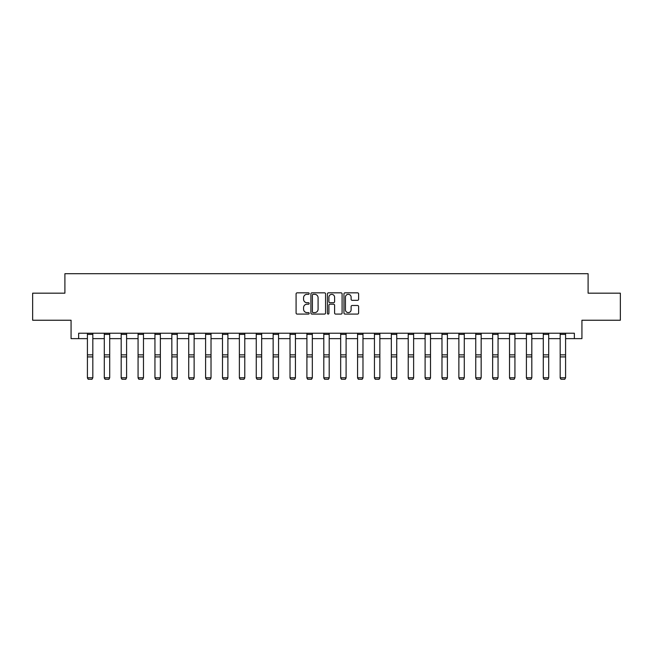 <?xml version="1.0" encoding="UTF-8"?>
<svg xmlns="http://www.w3.org/2000/svg" width="653" height="653" viewBox="0 0 653 653"><rect width="100%" height="100%" fill="white"/><g stroke="black" fill="none" stroke-linecap="round" stroke-linejoin="round"><path stroke-width="0.98" d="M309.187 293.589A0.743 0.743 0 0 0 308.436 292.838L297.156 292.838A1.061 1.061 0 0 0 296.087 293.907L296.087 313.024A1.061 1.061 0 0 0 297.156 314.085L308.436 314.085A0.743 0.743 0 0 0 309.187 313.342A0.743 0.743 0 0 0 308.436 312.599L306.975 312.599A3.396 3.396 0 0 1 303.58 309.204L303.58 307.612A3.396 3.396 0 0 1 306.975 304.208L308.436 304.208A0.743 0.743 0 0 0 309.187 303.465A0.743 0.743 0 0 0 308.436 302.723L306.975 302.723A3.396 3.396 0 0 1 303.58 299.319L303.58 297.727A3.396 3.396 0 0 1 306.975 294.332L308.436 294.332A0.743 0.743 0 0 0 309.187 293.589M357.55 300.331A1.061 1.061 0 0 0 358.611 299.27L358.611 293.907A1.061 1.061 0 0 0 357.55 292.838L345.013 292.838A1.061 1.061 0 0 0 343.951 293.907L343.951 313.024A1.061 1.061 0 0 0 345.013 314.085L357.55 314.085A1.061 1.061 0 0 0 358.611 313.024L358.611 306.543A1.061 1.061 0 0 0 357.55 305.482L352.179 305.482A1.061 1.061 0 0 0 351.118 306.543L351.118 309.759A2.841 2.841 0 0 1 348.278 312.599A2.841 2.841 0 0 1 345.437 309.759L345.437 297.172A2.841 2.841 0 0 1 348.278 294.332A2.841 2.841 0 0 1 351.118 297.172L351.118 299.27A1.061 1.061 0 0 0 352.179 300.331L357.55 300.331M78.646 338.638L78.646 333.226L574.354 333.226L574.354 338.638L581.929 338.638L581.929 320.239L620.35 320.239L620.35 293.181L588.1 293.181L588.1 273.705L64.9 273.705L64.9 293.181L32.65 293.181L32.65 320.239L71.071 320.239L71.071 338.638L87.412 338.638M325.569 293.907A1.061 1.061 0 0 0 324.508 292.838L311.971 292.838A1.061 1.061 0 0 0 310.91 293.907L310.91 313.024A1.061 1.061 0 0 0 311.971 314.085L324.508 314.085A1.061 1.061 0 0 0 325.569 313.024L325.569 293.907M328.492 292.838L341.029 292.838A1.061 1.061 0 0 1 342.09 293.907L342.09 313.024A1.061 1.061 0 0 1 341.029 314.085L335.666 314.085A1.061 1.061 0 0 1 334.597 313.024L334.597 305.269A1.061 1.061 0 0 0 333.536 304.208L329.977 304.208A1.061 1.061 0 0 0 328.916 305.269L328.916 313.342A0.743 0.743 0 0 1 328.173 314.085A0.743 0.743 0 0 1 327.431 313.342L327.431 293.907A1.061 1.061 0 0 1 328.492 292.838M92.824 338.638L104.3 338.638M109.712 338.638L121.18 338.638M126.592 338.638L138.069 338.638M143.48 338.638L154.949 338.638M160.36 338.638L171.837 338.638M177.249 338.638L188.717 338.638M194.129 338.638L205.605 338.638M211.017 338.638L222.485 338.638M227.897 338.638L239.373 338.638M244.785 338.638L256.254 338.638M261.665 338.638L273.142 338.638M278.553 338.638L290.022 338.638M295.434 338.638L306.91 338.638M312.322 338.638L323.798 338.638M329.202 338.638L340.678 338.638M346.09 338.638L357.566 338.638M362.978 338.638L374.447 338.638M379.858 338.638L391.335 338.638M396.746 338.638L408.215 338.638M413.627 338.638L425.103 338.638M430.515 338.638L441.983 338.638M447.395 338.638L458.871 338.638M464.283 338.638L475.751 338.638M481.163 338.638L492.64 338.638M498.051 338.638L509.52 338.638M514.931 338.638L526.408 338.638M531.82 338.638L543.288 338.638M548.7 338.638L560.176 338.638M565.588 338.638L574.354 338.638M313.138 294.332A0.743 0.743 0 0 0 312.395 295.074L312.395 311.856A0.743 0.743 0 0 0 313.138 312.599L314.681 312.599A3.396 3.396 0 0 0 318.084 309.204L318.084 297.727A3.396 3.396 0 0 0 314.681 294.332L313.138 294.332M334.597 297.221A2.841 2.841 0 0 0 331.757 294.381A2.841 2.841 0 0 0 328.916 297.221L328.916 301.662A1.061 1.061 0 0 0 329.977 302.723L333.536 302.723A1.061 1.061 0 0 0 334.597 301.662L334.597 297.221M87.412 377.956L88.228 379.295L87.412 377.761L92.824 377.761L92.016 379.295L88.228 379.222L92.016 379.295M92.824 334.409L87.412 334.409L87.412 333.25L92.824 333.25L92.824 377.761L92.016 379.222M87.412 334.409L87.412 377.761L88.228 379.222M104.3 377.956L105.109 379.295L104.3 377.761L109.712 377.761L108.896 379.295L105.109 379.222L108.896 379.295M121.18 377.956L121.997 379.295L121.18 377.761L126.592 377.761L125.784 379.295L121.997 379.222L125.784 379.295M109.712 334.409L104.3 334.409L104.3 333.25L109.712 333.25L109.712 377.761L108.896 379.222M104.3 334.409L104.3 377.761L105.109 379.222M126.592 334.409L121.18 334.409L121.18 333.25L126.592 333.25L126.592 377.761L125.784 379.222M121.18 334.409L121.18 377.761L121.997 379.222M138.069 377.956L138.877 379.295L138.069 377.761L143.48 377.761L142.664 379.295L138.877 379.222L142.664 379.295M154.949 377.956L155.765 379.295L154.949 377.761L160.36 377.761L159.552 379.295L155.765 379.222L159.552 379.295M171.837 377.956L172.645 379.295L171.837 377.761L177.249 377.761L176.432 379.295L172.645 379.222L176.432 379.295M143.48 334.409L138.069 334.409L138.069 333.25L143.48 333.25L143.48 377.761L142.664 379.222M138.069 334.409L138.069 377.761L138.877 379.222M160.36 334.409L154.949 334.409L154.949 333.25L160.36 333.25L160.36 377.761L159.552 379.222M154.949 334.409L154.949 377.761L155.765 379.222M177.249 334.409L171.837 334.409L171.837 333.25L177.249 333.25L177.249 377.761L176.432 379.222M171.837 334.409L171.837 377.761L172.645 379.222M194.129 334.409L188.717 334.409L188.717 333.25L194.129 333.25L194.129 377.956L193.321 379.295L189.533 379.222L193.321 379.295M188.717 377.956L189.533 379.295L188.717 377.761L194.129 377.761L193.321 379.222M188.717 334.409L188.717 377.761L189.533 379.222M211.017 334.409L205.605 334.409L205.605 333.25L211.017 333.25L211.017 377.956L210.201 379.295L206.413 379.222L210.201 379.295M205.605 377.956L206.413 379.295L205.605 377.761L211.017 377.761L210.201 379.222M205.605 334.409L205.605 377.761L206.413 379.222M227.897 334.409L222.485 334.409L222.485 333.25L227.897 333.25L227.897 377.956L227.089 379.295L223.302 379.222L227.089 379.295M222.485 377.956L223.302 379.295L222.485 377.761L227.897 377.761L227.089 379.222M222.485 334.409L222.485 377.761L223.302 379.222M244.785 334.409L239.373 334.409L239.373 333.25L244.785 333.25L244.785 377.956L243.977 379.295L240.182 379.222L243.977 379.295M239.373 377.956L240.182 379.295L239.373 377.761L244.785 377.761L243.977 379.222M239.373 334.409L239.373 377.761L240.182 379.222M261.665 334.409L256.254 334.409L256.254 333.25L261.665 333.25L261.665 377.956L260.857 379.295L257.07 379.222L260.857 379.295M256.254 377.956L257.07 379.295L256.254 377.761L261.665 377.761L260.857 379.222M256.254 334.409L256.254 377.761L257.07 379.222M278.553 334.409L273.142 334.409L273.142 333.25L278.553 333.25L278.553 377.956L277.745 379.295L273.95 379.222L277.745 379.295M273.142 377.956L273.95 379.295L273.142 377.761L278.553 377.761L277.745 379.222M273.142 334.409L273.142 377.761L273.95 379.222M295.434 334.409L290.022 334.409L290.022 333.25L295.434 333.25L295.434 377.956L294.625 379.295L290.838 379.222L294.625 379.295M290.022 377.956L290.838 379.295L290.022 377.761L295.434 377.761L294.625 379.222M290.022 334.409L290.022 377.761L290.838 379.222M312.322 334.409L306.91 334.409L306.91 333.25L312.322 333.25L312.322 377.956L311.514 379.295L307.718 379.222L311.514 379.295M306.91 377.956L307.718 379.295L306.91 377.761L312.322 377.761L311.514 379.222M306.91 334.409L306.91 377.761L307.718 379.222M329.202 334.409L323.798 334.409L323.798 333.25L329.202 333.25L329.202 377.956L328.394 379.295L324.606 379.222L328.394 379.295M323.798 377.956L324.606 379.295L323.798 377.761L329.202 377.761L328.394 379.222M323.798 334.409L323.798 377.761L324.606 379.222M346.09 334.409L340.678 334.409L340.678 333.25L346.09 333.25L346.09 377.956L345.282 379.295L341.486 379.222L345.282 379.295M340.678 377.956L341.486 379.295L340.678 377.761L346.09 377.761L345.282 379.222M340.678 334.409L340.678 377.761L341.486 379.222M362.978 334.409L357.566 334.409L357.566 333.25L362.978 333.25L362.978 377.956L362.162 379.295L358.375 379.222L362.162 379.295M357.566 377.956L358.375 379.295L357.566 377.761L362.978 377.761L362.162 379.222M357.566 334.409L357.566 377.761L358.375 379.222M379.858 334.409L374.447 334.409L374.447 333.25L379.858 333.25L379.858 377.956L379.05 379.295L375.255 379.222L379.05 379.295M374.447 377.956L375.255 379.295L374.447 377.761L379.858 377.761L379.05 379.222M374.447 334.409L374.447 377.761L375.255 379.222M396.746 334.409L391.335 334.409L391.335 333.25L396.746 333.25L396.746 377.956L395.93 379.295L392.143 379.222L395.93 379.295M391.335 377.956L392.143 379.295L391.335 377.761L396.746 377.761L395.93 379.222M391.335 334.409L391.335 377.761L392.143 379.222M413.627 334.409L408.215 334.409L408.215 333.25L413.627 333.25L413.627 377.956L412.818 379.295L409.023 379.222L412.818 379.295M408.215 377.956L409.023 379.295L408.215 377.761L413.627 377.761L412.818 379.222M408.215 334.409L408.215 377.761L409.023 379.222M430.515 334.409L425.103 334.409L425.103 333.25L430.515 333.25L430.515 377.956L429.698 379.295L425.911 379.222L429.698 379.295M425.103 377.956L425.911 379.295L425.103 377.761L430.515 377.761L429.698 379.222M425.103 334.409L425.103 377.761L425.911 379.222M447.395 334.409L441.983 334.409L441.983 333.25L447.395 333.25L447.395 377.956L446.587 379.295L442.799 379.222L446.587 379.295M441.983 377.956L442.799 379.295L441.983 377.761L447.395 377.761L446.587 379.222M441.983 334.409L441.983 377.761L442.799 379.222M458.871 377.956L459.679 379.295L458.871 377.761L464.283 377.761L463.467 379.295L459.679 379.222L463.467 379.295M475.751 377.956L476.568 379.295L475.751 377.761L481.163 377.761L480.355 379.295L476.568 379.222L480.355 379.295M492.64 377.956L493.448 379.295L492.64 377.761L498.051 377.761L497.235 379.295L493.448 379.222L497.235 379.295M509.52 377.956L510.336 379.295L509.52 377.761L514.931 377.761L514.123 379.295L510.336 379.222L514.123 379.295M464.283 334.409L458.871 334.409L458.871 333.25L464.283 333.25L464.283 377.761L463.467 379.222M458.871 334.409L458.871 377.761L459.679 379.222M481.163 334.409L475.751 334.409L475.751 333.25L481.163 333.25L481.163 377.761L480.355 379.222M475.751 334.409L475.751 377.761L476.568 379.222M498.051 334.409L492.64 334.409L492.64 333.25L498.051 333.25L498.051 377.761L497.235 379.222M492.64 334.409L492.64 377.761L493.448 379.222M514.931 334.409L509.52 334.409L509.52 333.25L514.931 333.25L514.931 377.761L514.123 379.222M509.52 334.409L509.52 377.761L510.336 379.222M526.408 377.956L527.216 379.295L526.408 377.761L531.82 377.761L531.003 379.295L527.216 379.222L531.003 379.295M531.82 334.409L526.408 334.409L526.408 333.25L531.82 333.25L531.82 377.761L531.003 379.222M526.408 334.409L526.408 377.761L527.216 379.222M543.288 377.956L544.104 379.295L543.288 377.761L548.7 377.761L547.891 379.295L544.104 379.222L547.891 379.295M548.7 334.409L543.288 334.409L543.288 333.25L548.7 333.25L548.7 377.761L547.891 379.222M543.288 334.409L543.288 377.761L544.104 379.222M560.176 377.956L560.984 379.295L560.176 377.761L565.588 377.761L564.772 379.295L560.984 379.222L564.772 379.295M565.588 334.409L560.176 334.409L560.176 333.25L565.588 333.25L565.588 377.761L564.772 379.222M560.176 334.409L560.176 377.761L560.984 379.222M92.824 354.857L87.412 354.857M92.824 356.913L87.412 356.913M109.712 354.857L104.3 354.857M109.712 356.913L104.3 356.913M126.592 354.857L121.18 354.857M126.592 356.913L121.18 356.913M143.48 354.857L138.069 354.857M143.48 356.913L138.069 356.913M160.36 354.857L154.949 354.857M160.36 356.913L154.949 356.913M177.249 354.857L171.837 354.857M177.249 356.913L171.837 356.913M194.129 354.857L188.717 354.857M194.129 356.913L188.717 356.913M211.017 354.857L205.605 354.857M211.017 356.913L205.605 356.913M227.897 354.857L222.485 354.857M227.897 356.913L222.485 356.913M244.785 354.857L239.373 354.857M244.785 356.913L239.373 356.913M261.665 354.857L256.254 354.857M261.665 356.913L256.254 356.913M278.553 354.857L273.142 354.857M278.553 356.913L273.142 356.913M295.434 354.857L290.022 354.857M295.434 356.913L290.022 356.913M312.322 354.857L306.91 354.857M312.322 356.913L306.91 356.913M329.202 354.857L323.798 354.857M329.202 356.913L323.798 356.913M346.09 354.857L340.678 354.857M346.09 356.913L340.678 356.913M362.978 354.857L357.566 354.857M362.978 356.913L357.566 356.913M379.858 354.857L374.447 354.857M379.858 356.913L374.447 356.913M396.746 354.857L391.335 354.857M396.746 356.913L391.335 356.913M413.627 354.857L408.215 354.857M413.627 356.913L408.215 356.913M430.515 354.857L425.103 354.857M430.515 356.913L425.103 356.913M447.395 354.857L441.983 354.857M447.395 356.913L441.983 356.913M464.283 354.857L458.871 354.857M464.283 356.913L458.871 356.913M481.163 354.857L475.751 354.857M481.163 356.913L475.751 356.913M498.051 354.857L492.64 354.857M498.051 356.913L492.64 356.913M514.931 354.857L509.52 354.857M514.931 356.913L509.52 356.913M531.82 354.857L526.408 354.857M531.82 356.913L526.408 356.913M548.7 354.857L543.288 354.857M548.7 356.913L543.288 356.913M565.588 354.857L560.176 354.857M565.588 356.913L560.176 356.913"/></g></svg>
